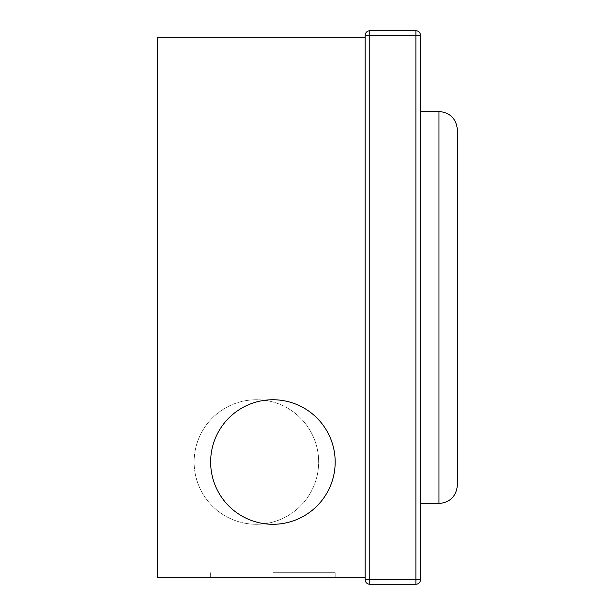 <?xml version="1.0" encoding="UTF-8"?>
<svg xmlns="http://www.w3.org/2000/svg" width="615" height="615" viewBox="0 0 615 615"><rect width="100%" height="100%" fill="white"/><g stroke="black" fill="none" stroke-linecap="round" stroke-linejoin="round"><path stroke-width="0.46" stroke-dasharray="3.08 2.31" d="M369.769 584.25L415.894 584.25A4.613 4.613 0 0 0 420.506 579.638A4.613 4.613 0 0 1 415.894 584.25L415.894 579.638L420.506 579.638L420.506 35.363L365.156 35.363A4.613 4.613 0 0 1 369.769 30.75L369.769 584.25A4.613 4.613 0 0 1 365.156 579.638L365.156 35.363A4.613 4.613 0 0 1 369.769 30.75L415.894 30.75A4.613 4.613 0 0 1 420.506 35.363A4.613 4.613 0 0 0 415.894 30.75L415.894 579.638L365.156 579.638M420.506 111.469L420.506 503.531L420.506 111.469L438.956 111.469L438.956 503.531L420.506 503.531M365.156 37.669L365.156 577.331L157.594 577.331L157.594 37.669L365.156 37.669L365.156 577.331M272.906 577.331L335.175 577.331L272.906 577.331M256.386 524.288A62.269 62.269 0 0 0 310.314 430.884A62.269 62.269 0 0 0 202.458 430.884A62.269 62.269 0 0 0 256.386 524.288A62.269 62.269 0 0 0 310.314 430.884A62.269 62.269 0 0 0 202.458 430.884A62.269 62.269 0 0 0 256.386 524.288M457.406 485.081L457.406 129.919M272.906 572.719L335.175 572.719L272.906 572.719M272.906 399.75A62.269 62.269 0 0 1 326.834 493.153A62.269 62.269 0 0 1 218.978 493.153A62.269 62.269 0 0 1 272.906 399.75M210.638 572.719L210.638 577.331L210.638 572.719M335.175 572.719L335.175 577.331L335.175 572.719"/><path stroke-width="0.92" d="M369.769 584.25L415.894 584.25L415.894 35.363L365.156 35.363A4.613 4.613 0 0 1 369.769 30.75L415.894 30.75A4.613 4.613 0 0 1 420.506 35.363A4.613 4.613 0 0 0 415.894 30.75L415.894 35.363L420.506 35.363L420.506 579.638L365.156 579.638A4.613 4.613 0 0 0 369.769 584.25L369.769 30.75A4.613 4.613 0 0 0 365.156 35.363L365.156 579.638M272.906 399.75A62.269 62.269 0 0 1 326.834 493.153A62.269 62.269 0 0 1 218.978 493.153A62.269 62.269 0 0 1 272.906 399.75M365.156 37.669L157.594 37.669L157.594 577.331L365.156 577.331M415.894 584.25A4.613 4.613 0 0 0 420.506 579.638A4.613 4.613 0 0 1 415.894 584.25M420.506 503.531L438.956 503.531L438.956 111.469C450.142 112.583 456.292 118.733 457.406 129.919C456.292 118.733 450.142 112.583 438.956 111.469L420.506 111.469M457.406 129.919L457.406 485.081C456.292 496.267 450.142 502.417 438.956 503.531C450.142 502.417 456.292 496.267 457.406 485.081"/></g></svg>
